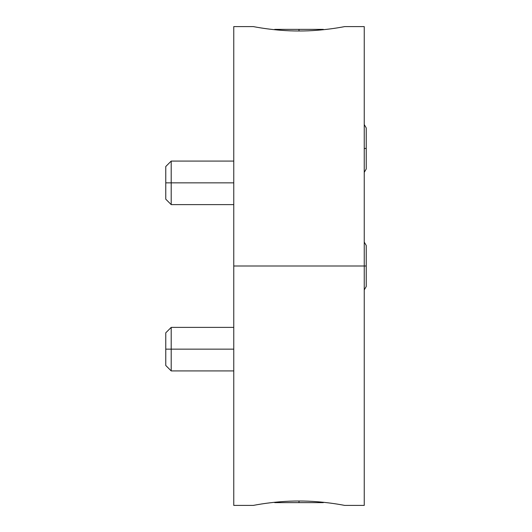 <?xml version="1.0" encoding="UTF-8"?>
<svg xmlns="http://www.w3.org/2000/svg" width="532" height="532" viewBox="0 0 532 532"><rect width="100%" height="100%" fill="white"/><g stroke="black" fill="none" stroke-linecap="round" stroke-linejoin="round"><path stroke-width="0.8" d="M233.761 58.168L233.761 266L364.247 266L364.247 505.4L344.616 505.4M364.247 241.781L364.247 222.103M364.247 124.242L364.247 116.94M364.247 68.508L364.247 266L233.761 266L233.761 26.6L253.392 26.6M253.392 505.4L233.761 505.4L233.761 266M299.004 501.018C274.851 500.871 252.594 505.566 253.392 505.4C252.594 505.566 274.851 500.871 299.004 501.018C323.157 500.871 345.414 505.566 344.616 505.4C345.414 505.566 323.157 500.871 299.004 501.018C274.851 500.871 252.594 505.566 253.392 505.4C252.594 505.566 274.851 500.871 299.004 501.018C323.157 500.871 345.414 505.566 344.616 505.4C345.414 505.566 323.157 500.871 299.004 501.018L299.004 502.634L299.004 501.018M344.616 26.6L364.247 26.6L364.247 266L366.235 266L364.247 266M288.61 29.366L299.004 29.366L299.004 30.982C274.851 31.129 252.594 26.434 253.392 26.6C252.594 26.434 274.851 31.129 299.004 30.982C323.157 31.129 345.414 26.434 344.616 26.6C345.414 26.434 323.157 31.129 299.004 30.982C274.851 31.129 252.594 26.434 253.392 26.6C252.594 26.434 274.851 31.129 299.004 30.982C323.157 31.129 345.414 26.434 344.616 26.6C345.414 26.434 323.157 31.129 299.004 30.982L299.004 29.366L323.33 29.366L323.529 29.712M309.398 502.634L274.678 502.634L274.479 502.288M323.529 502.288L323.33 502.634L299.004 502.634M274.479 29.712L274.678 29.366L299.004 29.366M364.247 172.355L366.235 168.97L366.235 148.455L364.247 148.455L366.235 148.455L366.235 127.946L364.247 124.561M233.761 370.924L171.204 370.924L165.765 365.477L165.765 349.152C165.765 370.126 165.765 370.126 165.765 349.152L233.761 349.152L171.204 349.152L171.204 327.386L171.204 370.924L171.204 349.152L165.765 349.152L165.765 332.826L171.204 327.386L233.761 327.386M233.761 204.614L171.204 204.614L165.765 199.174L165.765 182.848C165.765 203.816 165.765 203.816 165.765 182.848L233.761 182.848L171.204 182.848L171.204 161.076L171.204 204.614L171.204 182.848L165.765 182.848L165.765 166.523L171.204 161.076L233.761 161.076M364.247 289.893L366.235 286.515L366.235 245.485L364.247 242.107"/></g></svg>
